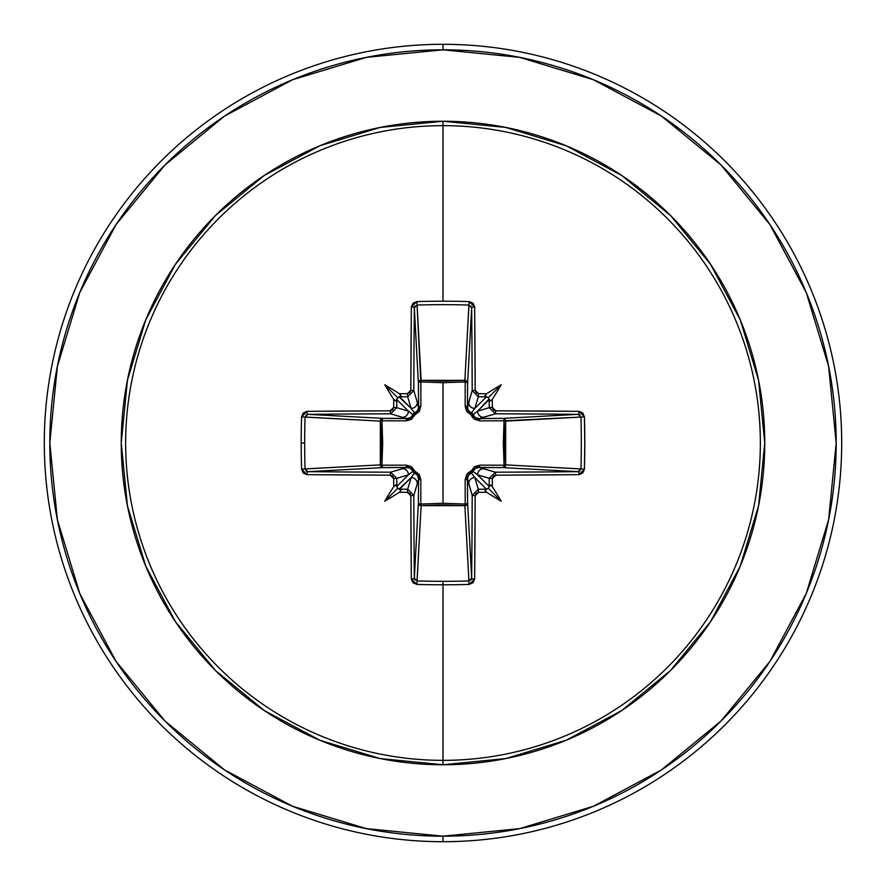 <?xml version="1.0" encoding="UTF-8"?>
<svg xmlns="http://www.w3.org/2000/svg" width="886" height="886" viewBox="0 0 886 886"><rect width="100%" height="100%" fill="white"/><g stroke="black" fill="none" stroke-linecap="round" stroke-linejoin="round"><path stroke-width="1.33" d="M415.135 580.064L414.338 578.126A395.344 10.344 -90 0 1 413.806 495.374L410.827 495.739L413.806 495.374L407.682 489.249L407.427 492.35L407.682 489.249L413.806 495.374L417.306 483.69L413.806 495.374A395.344 10.344 90 0 0 414.338 578.126L418.369 503.182L418.58 478.938L417.306 483.69A6.136 6.113 -163.3 0 0 411.17 477.576L407.682 489.249A395.665 34.488 180 0 1 399.564 489.183L397.759 488.241L396.817 486.436L408.424 474.83L396.751 478.318A395.665 34.488 90 0 0 396.817 486.436L408.424 474.83L412.987 471.385A2.758 2.736 -135 0 0 414.615 473.013L411.17 477.576L399.564 489.183A395.665 34.488 0 0 0 407.682 489.249L411.17 477.576L399.054 489.127L401.059 490.323L399.376 492.273A398.423 34.72 0 0 0 407.427 492.35L410.827 495.739A398.102 10.422 90 0 0 411.359 579.067L416.896 584.417A397.083 174.066 -0 0 0 443 584.793L443 581.327A394.325 172.859 180 0 1 417.084 580.961L416.896 584.417L412.998 582.789L411.359 579.067L410.827 495.739L409.83 493.347L407.427 492.35A398.423 34.72 180 0 1 399.376 492.273A290.94 205.585 138 0 1 384.779 501.221A290.94 205.585 -48 0 1 393.727 486.624A398.423 34.72 -90 0 1 393.65 478.573L392.653 476.17L390.261 475.173L306.933 474.641L303.222 473.002L301.583 469.104A397.083 174.066 -90 0 1 301.207 443L304.673 443A394.325 172.859 -90 0 1 305.039 417.084L301.583 416.896A397.083 174.066 90 0 0 301.207 443A397.083 174.066 -90 0 1 301.583 416.896L303.211 412.998L306.933 411.359L390.261 410.827L392.653 409.83L393.65 407.427A398.423 34.72 -90 0 1 393.727 399.376A290.94 205.585 -132 0 1 384.779 384.779A290.94 205.585 42 0 1 399.376 393.727A398.423 34.72 0 0 1 407.427 393.65L409.83 392.653L410.827 390.261L411.359 306.933L412.998 303.222L416.896 301.583A397.083 174.066 -0 0 1 443 301.207A397.083 174.066 -0 0 1 469.104 301.583L473.002 303.211L474.641 306.933L475.173 390.261L476.17 392.653L478.573 393.65A398.423 34.72 -0 0 1 486.624 393.727A290.94 205.585 -42 0 1 501.221 384.779A290.94 205.585 132 0 1 492.273 399.376A398.423 34.72 90 0 1 492.35 407.427L493.347 409.83L495.739 410.827L579.067 411.359L582.778 412.998L584.417 416.896L584.793 443L584.417 469.104L582.789 473.002L579.067 474.641L495.739 475.173L493.347 476.17L492.35 478.573A398.423 34.72 90 0 1 492.273 486.624A290.94 205.585 48 0 1 501.221 501.221A290.94 205.585 -138 0 1 486.624 492.273A398.423 34.72 180 0 1 478.573 492.35L476.17 493.347L475.173 495.739L474.641 579.067L473.002 582.778L469.104 584.417A397.083 174.066 180 0 1 443 584.793L443 760.354A317.354 317.354 0 0 0 760.354 443A317.354 317.354 0 0 0 443 125.646L443 301.207L443 125.646A317.354 317.354 0 0 0 125.646 443A317.354 317.354 0 0 0 443 760.354L443 764.751A321.751 321.751 0 0 1 121.249 443A321.751 321.751 0 0 1 443 121.249L443 125.646L443 121.249L380.227 127.429L319.868 145.747L264.249 175.472L215.486 215.486L175.472 264.249L145.747 319.868L127.429 380.227L121.249 443L127.429 505.773L145.747 566.132L175.472 621.75L215.486 670.514L264.249 710.528L319.868 740.253L380.227 758.571L443 764.751L505.773 758.571L566.132 740.253L621.75 710.528L670.514 670.514L710.528 621.75L740.253 566.132L758.571 505.773L764.751 443L758.571 380.227L740.253 319.868L710.528 264.249L670.514 215.486L621.75 175.472L566.132 145.747L505.773 127.429L443 121.249A321.751 321.751 0 0 1 764.751 443A321.751 321.751 0 0 1 443 764.751L443 760.354A317.354 317.354 0 0 0 760.354 443A317.354 317.354 0 0 0 443 125.646A317.354 317.354 0 0 0 125.646 443A317.354 317.354 0 0 0 443 760.354L443 584.793A397.083 174.066 180 0 1 416.896 584.417L417.084 580.961A394.325 172.859 -0 0 0 443 581.327A394.325 172.859 -0 0 0 468.915 580.961L464.873 505.662L443 504.832L421.127 505.662L417.04 580.95M470.865 305.936L471.662 307.874L467.631 382.818L465.194 381.932L465.106 380.349L466.9 381.157L467.631 382.818L467.42 407.062L472.194 390.626A395.344 10.344 -90 0 0 471.662 307.874L467.631 382.818A2.758 2.481 3.1 0 0 464.873 380.338L468.915 305.039A394.325 172.859 180 0 0 417.084 305.039L420.806 381.932L421.127 380.338L443 381.168L464.873 380.338L468.96 305.05M580.95 417.051L504.068 420.806L505.662 421.127L504.832 443L505.662 464.873L580.961 468.915A394.325 172.859 -90 0 0 580.961 417.084L505.662 421.127A2.758 2.481 86.9 0 0 503.182 418.369L578.126 414.338A395.344 10.344 180 0 0 495.374 413.806L478.938 418.58L503.182 418.369L578.17 414.338M580.064 470.865L578.126 471.662L503.182 467.631L504.068 465.194L505.651 465.106L504.843 466.9L503.182 467.631L478.938 467.42L495.374 472.194A395.344 10.344 0 0 0 578.126 471.662L503.182 467.631A2.758 2.481 93.1 0 0 505.662 464.873L580.95 468.96M468.949 580.95L464.873 505.662L421.127 505.662L420.806 504.068L421.127 505.662L419.178 504.92L418.369 503.182A2.758 2.481 -176.9 0 0 421.127 505.662L417.084 580.961L414.338 578.126A2.758 0.941 179.5 0 1 411.359 579.067A2.758 0.941 -0.5 0 0 414.338 578.126L418.369 503.182A2.758 0.897 -179.5 0 0 420.806 504.068L443 503.292L420.806 504.068L420.85 479.747L419.266 474.542L414.892 471.108L411.458 466.723L406.253 465.15L381.932 465.194L382.708 442.989L381.932 420.806L406.253 420.85L411.458 419.266L414.892 414.892L419.277 411.458L420.85 406.253L420.806 381.932L443 382.708L443 503.292L443 382.708L465.194 381.932L465.15 406.253L466.734 411.458L471.108 414.892L472.482 417.361L474.542 419.277L479.747 420.85L504.068 420.806L503.292 443.011L504.068 465.194L479.747 465.15L474.542 466.734L471.108 471.108L468.639 472.482L466.723 474.542L465.15 479.747L465.194 504.068L443 503.292L465.194 504.068L464.873 505.662A2.758 2.481 176.9 0 0 467.631 503.182L471.662 578.126A395.344 10.344 -90 0 0 472.194 495.374L467.42 478.938L467.631 503.182L471.662 578.17M224.557 116.088L164.984 164.984L224.557 116.088L292.535 79.751L366.295 57.38L443 49.815A393.185 393.185 0 0 1 836.185 443A393.185 393.185 0 0 1 443 836.185L443 841.7A398.7 398.7 0 0 0 841.7 443A398.7 398.7 0 0 0 443 44.3L443 49.815L443 44.3A398.7 398.7 0 0 1 841.7 443A398.7 398.7 0 0 1 443 841.7A398.7 398.7 0 0 1 44.3 443A398.7 398.7 0 0 1 443 44.3A398.7 398.7 0 0 0 44.3 443A398.7 398.7 0 0 0 443 841.7L443 836.185A393.185 393.185 0 0 1 49.815 443A393.185 393.185 0 0 1 443 49.815L519.705 57.38L593.465 79.751L661.443 116.088L721.016 164.984L769.912 224.557L721.016 164.984M305.936 415.135L307.874 414.338A395.344 10.344 0 0 1 390.626 413.806L396.751 407.682L390.626 413.806L402.31 417.306L390.626 413.806A395.344 10.344 180 0 0 307.874 414.338L382.818 418.369L407.062 418.58L402.31 417.306A6.136 6.113 -73.3 0 0 408.424 411.17L396.751 407.682A395.665 34.488 -90 0 1 396.817 399.564L395.677 401.059L393.727 399.376A290.94 205.585 -132 0 1 384.779 384.779A290.94 205.585 42 0 1 399.376 393.727L401.059 395.677L399.054 396.873L411.17 408.424L407.682 396.751A395.665 34.488 180 0 0 399.564 396.817L411.17 408.424L414.615 412.987A2.758 2.736 -45 0 0 412.987 414.615L408.424 411.17L396.817 399.564A395.665 34.488 90 0 0 396.751 407.682L408.424 411.17L396.817 399.564L397.759 397.759L399.564 396.817A395.665 34.488 0 0 1 407.682 396.751L411.17 408.424A6.136 6.113 -16.7 0 0 417.306 402.31L418.58 407.062L418.369 382.818L414.338 307.874A395.344 10.344 90 0 0 413.806 390.626L417.306 402.31L413.806 390.626L407.682 396.751L407.427 393.65A398.423 34.72 180 0 0 399.376 393.727L401.059 395.677L397.759 397.759L395.677 401.059L393.727 399.376A398.423 34.72 90 0 0 393.65 407.427L390.261 410.827A398.102 10.422 180 0 0 306.933 411.359L301.583 416.896L305.039 417.084A394.325 172.859 90 0 0 304.673 443A394.325 172.859 90 0 0 305.039 468.915L380.338 464.873L381.168 443L380.338 421.127L305.05 417.04M417.051 305.05L417.084 305.039A394.325 172.859 -0 0 1 468.915 305.039L471.662 307.874A395.344 10.344 90 0 1 472.194 390.626L478.318 396.751L472.194 390.626L468.694 402.31A6.136 6.113 16.7 0 0 474.83 408.424L478.318 396.751A395.665 34.488 -0 0 1 486.436 396.817L484.941 395.677L486.624 393.727A290.94 205.585 -42 0 1 501.221 384.779A290.94 205.585 132 0 1 492.273 399.376L490.323 401.059L489.127 399.054L477.576 411.17L489.249 407.682A395.665 34.488 -90 0 0 489.183 399.564L477.576 411.17L473.013 414.615A2.758 2.736 45 0 0 471.385 412.987L474.83 408.424L486.436 396.817A395.665 34.488 180 0 0 478.318 396.751L474.83 408.424L486.436 396.817L488.241 397.759L489.183 399.564A395.665 34.488 90 0 1 489.249 407.682L477.576 411.17A6.136 6.113 73.3 0 0 483.69 417.306L495.374 413.806L489.249 407.682L492.35 407.427A398.423 34.72 -90 0 0 492.273 399.376L490.323 401.059L488.241 397.759L484.941 395.677L486.624 393.727A398.423 34.72 180 0 0 478.573 393.65L475.173 390.261A398.102 10.422 -90 0 0 474.641 306.933L469.104 301.583A397.083 174.066 180 0 0 443 301.207A397.083 174.066 180 0 0 416.896 301.583L411.359 306.933A398.102 10.422 90 0 0 410.827 390.261L407.427 393.65L407.682 396.751L413.806 390.626L410.827 390.261L413.806 390.626A395.344 10.344 -90 0 1 414.338 307.874L414.338 307.83M486.469 489.238L474.83 477.576L478.318 489.249A395.665 34.488 0 0 0 486.436 489.183L474.83 477.576L471.385 473.013A2.758 2.736 135 0 0 473.013 471.385L477.576 474.83L489.183 486.436A395.665 34.488 -90 0 0 489.249 478.318L477.576 474.83L489.183 486.436L488.241 488.241L486.436 489.183A395.665 34.488 180 0 1 478.318 489.249L474.83 477.576A6.136 6.113 163.3 0 0 468.694 483.69L472.194 495.374L478.318 489.249L472.194 495.374A395.344 10.344 90 0 1 471.662 578.126L468.915 580.961A394.325 172.859 180 0 1 443 581.327L443 584.793A397.083 174.066 -0 0 0 469.104 584.417L468.915 580.961L469.104 584.417L474.641 579.067A2.758 0.941 -179.5 0 1 471.662 578.126A2.758 0.941 0.5 0 0 474.641 579.067A398.102 10.422 -90 0 0 475.173 495.739L472.194 495.374L475.173 495.739L478.573 492.35L478.318 489.249L478.573 492.35A398.423 34.72 0 0 0 486.624 492.273L484.941 490.323L488.241 488.241L501.221 501.221A290.94 205.585 -138 0 1 486.624 492.273L484.941 490.323L486.469 489.238M116.155 224.457L164.984 164.984M116.088 661.443L164.984 721.016L116.088 661.443L79.751 593.465L57.38 519.705L49.815 443L57.38 366.295L79.751 292.535L116.088 224.557M224.457 769.845L164.984 721.016M661.443 769.912L721.016 721.016L661.443 769.912L593.465 806.249L519.705 828.62L443 836.185L366.295 828.62L292.535 806.249L224.557 769.912M769.845 661.543L721.016 721.016M769.912 224.557L806.249 292.535L828.62 366.295L836.185 443L828.62 519.705L806.249 593.465L769.912 661.443M305.05 468.949L380.338 464.873A2.758 2.481 -93.1 0 0 382.818 467.631L307.874 471.662A395.344 10.344 -0 0 0 390.626 472.194L407.062 467.42L382.818 467.631L307.83 471.662M407.881 467.465L402.31 468.694A6.136 6.113 73.3 0 1 408.424 474.83A6.136 6.113 -106.7 0 0 402.31 468.694L390.626 472.194L396.751 478.318L408.424 474.83L412.987 471.385L410.583 468.384L407.062 467.42L382.818 467.631L381.08 466.822L380.338 464.873L380.338 421.127L381.08 419.178L382.818 418.369A2.758 2.481 -86.9 0 0 380.338 421.127L305.039 417.084L307.874 414.338L382.818 418.369L381.932 420.806L381.932 465.194L406.253 465.15L414.892 471.108L420.85 479.747L420.806 504.068A2.758 0.897 0.5 0 1 418.369 503.182L418.58 478.938L417.616 475.417L414.615 473.013L411.17 477.576A6.136 6.113 16.7 0 1 417.306 483.69L418.58 478.938A2.758 0.82 -179.5 0 0 420.85 479.747A2.758 0.82 0.5 0 1 418.58 478.938L418.447 477.543M306.634 471.352L305.936 470.865M471.352 579.366L470.865 580.064M579.366 414.648L580.064 415.135M418.535 407.881L417.306 402.31A6.136 6.113 163.3 0 1 411.17 408.424L414.615 412.987L417.616 410.583L418.58 407.062L418.369 382.818A2.758 0.897 179.5 0 1 420.806 381.932L421.127 380.338A2.758 2.481 -3.1 0 0 418.369 382.818L414.338 307.874A2.758 0.941 -179.5 0 0 411.359 306.933A2.758 0.941 0.5 0 1 414.338 307.874L417.084 305.039L421.127 380.338L464.873 380.338L465.194 381.932A2.758 0.897 -179.5 0 1 467.631 382.818L467.42 407.062L468.384 410.583L471.385 412.987L474.83 408.424A6.136 6.113 -163.3 0 1 468.694 402.31L467.553 408.457M414.648 306.634L415.135 305.936M412.954 414.714L414.892 414.892L406.253 420.85A2.758 0.82 90.5 0 1 407.062 418.58L410.583 417.616L412.987 414.615L408.424 411.17A6.136 6.113 106.7 0 1 402.31 417.306L407.062 418.58A2.758 0.82 -89.5 0 0 406.253 420.85L381.932 420.806A2.758 0.897 90.5 0 1 382.818 418.369L408.457 418.447M467.465 478.119L468.694 483.69A6.136 6.113 -16.7 0 1 474.83 477.576L471.385 473.013L468.384 475.417L467.42 478.938L467.631 503.182L466.822 504.92L464.873 505.662L465.194 504.068A2.758 0.897 179.5 0 0 467.631 503.182A2.758 0.897 -0.5 0 1 465.194 504.068L465.15 479.747A2.758 0.82 179.5 0 0 467.42 478.938A2.758 0.82 -0.5 0 1 465.15 479.747L471.108 471.108L471.363 473.024M477.576 474.83L489.249 478.318L495.374 472.194L483.69 468.694A6.136 6.113 106.7 0 0 477.576 474.83A6.136 6.113 -73.3 0 1 483.69 468.694L478.938 467.42L475.417 468.384L473.013 471.385L477.576 474.83M473.046 471.286L471.108 471.108L473.013 471.385A2.758 2.736 -45 0 1 471.385 473.013L471.108 471.108L479.747 465.15L504.068 465.194L504.068 420.806L479.747 420.85A2.758 0.82 89.5 0 0 478.938 418.58L483.69 417.306A6.136 6.113 -106.7 0 1 477.576 411.17L473.013 414.615L475.417 417.616L478.938 418.58L503.182 418.369L504.843 419.1L505.651 420.894L504.068 420.806L505.662 421.127L505.662 464.873A2.758 2.481 -86.9 0 1 505.651 465.106L504.068 465.194A2.758 0.897 -89.5 0 1 503.182 467.631L477.543 467.553M414.714 473.046L414.892 471.108L414.615 473.013L412.987 471.385L414.892 471.108L412.976 471.363M407.062 467.42A2.758 0.82 89.5 0 1 406.253 465.15A2.758 0.82 -90.5 0 0 407.062 467.42M382.818 467.631A2.758 0.897 89.5 0 1 381.932 465.194L382.818 467.631M479.747 465.15A2.758 0.82 -89.5 0 1 478.938 467.42A2.758 0.82 90.5 0 0 479.747 465.15M380.338 464.873L381.932 465.194L380.338 464.873M504.068 465.194L505.662 464.873L504.068 465.194M504.068 420.806A2.758 0.897 89.5 0 0 503.182 418.369A2.758 0.897 -90.5 0 1 504.068 420.806M478.119 418.535L478.938 418.58A2.758 0.82 -90.5 0 1 479.747 420.85L471.108 414.892L465.15 406.253L465.194 381.932L443 382.708L420.806 381.932A2.758 0.897 -0.5 0 0 418.369 382.818L419.1 381.157L420.894 380.349L420.85 406.253A2.758 0.82 -0.5 0 0 418.58 407.062A2.758 0.82 179.5 0 1 420.85 406.253L414.892 414.892L414.615 412.987L414.892 414.892L412.987 414.615L414.637 412.976M471.286 412.954L471.108 414.892L471.385 412.987A2.758 2.736 -135 0 1 473.013 414.615L471.108 414.892L473.024 414.637M465.15 406.253A2.758 0.82 -179.5 0 1 467.42 407.062A2.758 0.82 0.5 0 0 465.15 406.253M465.194 381.932L464.873 380.338A2.758 2.481 -176.9 0 1 465.106 380.349L465.194 381.932M396.751 478.318L390.626 472.194L390.261 475.173L393.65 478.573L396.751 478.318L393.65 478.573A398.423 34.72 90 0 0 393.727 486.624L395.677 484.941L396.817 486.436A395.665 34.488 -90 0 1 396.751 478.318M390.261 475.173L390.626 472.194A395.344 10.344 180 0 1 307.874 471.662A2.758 0.941 90.5 0 0 306.933 474.641A398.102 10.422 -0 0 0 390.261 475.173M306.933 474.641A2.758 0.941 -89.5 0 1 307.874 471.662L305.039 468.915L301.583 469.104L306.933 474.641M304.673 443L301.207 443A397.083 174.066 90 0 0 301.583 469.104L305.039 468.915A394.325 172.859 -90 0 1 304.673 443M307.874 414.338A2.758 0.941 -90.5 0 1 306.933 411.359A2.758 0.941 89.5 0 0 307.874 414.338M390.626 413.806L390.261 410.827L390.626 413.806M396.751 407.682L393.65 407.427L396.751 407.682M417.084 305.039L416.896 301.583L417.084 305.039M489.127 486.946L490.323 484.941L492.273 486.624A398.423 34.72 -90 0 0 492.35 478.573L489.249 478.318A395.665 34.488 90 0 1 489.183 486.436L490.323 484.941L492.273 486.624A290.94 205.585 48 0 1 501.221 501.221L488.241 488.241L489.127 486.946M468.915 305.039L469.104 301.583L468.915 305.039M471.662 307.874A2.758 0.941 -0.5 0 1 474.641 306.933A2.758 0.941 179.5 0 0 471.662 307.874M495.374 472.194L489.249 478.318L492.35 478.573L495.739 475.173L495.374 472.194L495.739 475.173A398.102 10.422 0 0 0 579.067 474.641A2.758 0.941 -90.5 0 0 578.126 471.662A395.344 10.344 180 0 1 495.374 472.194M472.194 390.626L475.173 390.261L472.194 390.626M478.318 396.751L478.573 393.65L478.318 396.751M578.126 471.662A2.758 0.941 89.5 0 1 579.067 474.641L584.417 469.104L580.961 468.915L578.126 471.662M580.961 468.915L584.417 469.104A397.083 174.066 -90 0 0 584.417 416.896L580.961 417.084A394.325 172.859 90 0 1 580.961 468.915M580.961 417.084L584.417 416.896L579.067 411.359A2.758 0.941 90.5 0 1 578.126 414.338L580.961 417.084M578.126 414.338A2.758 0.941 -89.5 0 0 579.067 411.359A398.102 10.422 180 0 0 495.739 410.827L495.374 413.806A395.344 10.344 -0 0 1 578.126 414.338M489.249 407.682L495.374 413.806L495.739 410.827L492.35 407.427L489.249 407.682M384.779 501.221A290.94 205.585 -48 0 1 393.727 486.624L395.677 484.941L397.759 488.241L384.779 501.221L397.759 488.241L401.059 490.323L399.376 492.273A290.94 205.585 138 0 1 384.779 501.221M501.221 384.779L488.241 397.759L501.221 384.779M384.779 384.779L397.759 397.759L384.779 384.779"/></g></svg>
